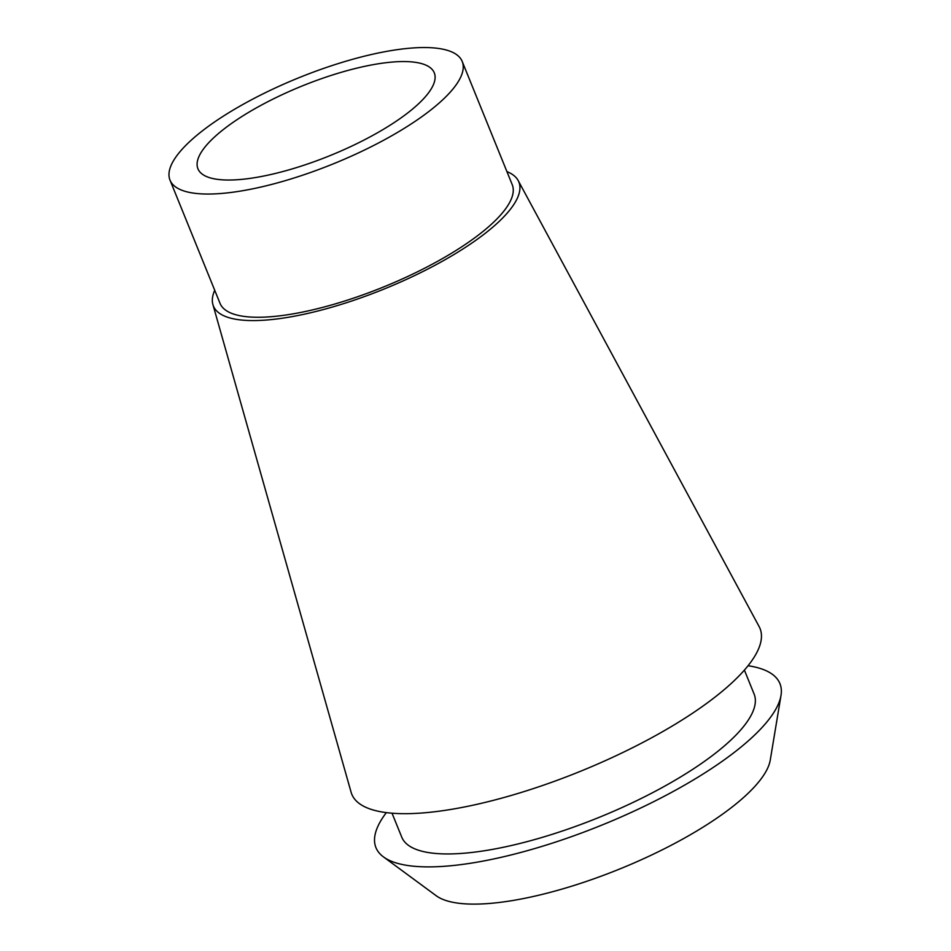 <?xml version="1.0" encoding="UTF-8"?>
<svg xmlns="http://www.w3.org/2000/svg" width="951" height="951" viewBox="0 0 951 951"><rect width="100%" height="100%" fill="white"/><g stroke="black" fill="none" stroke-linecap="round" stroke-linejoin="round"><path stroke-width="1.43" d="M441.442 100.984A157.688 46.361 157.9 0 1 284.527 180.88A157.688 46.361 157.9 0 1 170.003 180.119A157.688 46.361 157.9 0 1 190.771 140.605A157.688 46.361 157.9 0 1 347.674 60.709A157.688 46.361 157.9 0 1 462.21 61.47A157.688 46.361 157.9 0 1 441.442 100.984M417.477 104.776A127.541 37.505 -22.1 0 0 434.274 72.811A127.541 37.505 -22.1 0 0 341.635 72.205A127.541 37.505 -22.1 0 0 214.724 136.813A127.541 37.505 -22.1 0 0 197.927 168.779A127.541 37.505 -22.1 0 0 290.566 169.385A127.541 37.505 -22.1 0 0 417.477 104.776M170.003 180.119L220.026 303.333A157.688 46.361 -22.1 0 0 334.562 304.094A157.688 46.361 -22.1 0 0 491.465 224.198A157.688 46.361 -22.1 0 0 512.232 184.684L462.21 61.47M506.931 171.608A164.832 48.465 157.9 0 1 518.188 180.571A164.832 48.465 157.9 0 1 497.147 223.307A164.832 48.465 157.9 0 1 330.71 307.518A164.832 48.465 157.9 0 1 212.905 304.546A164.832 48.465 157.9 0 1 214.724 290.257M212.905 304.546L351.109 792.254A220.299 64.775 -22.1 0 0 508.547 796.225A220.299 64.775 -22.1 0 0 730.998 683.674A220.299 64.775 -22.1 0 0 759.124 626.566L518.188 180.571M392.026 813.2L401.762 837.165A190.152 55.919 -22.1 0 0 539.859 838.081A190.152 55.919 -22.1 0 0 729.084 741.732A190.152 55.919 -22.1 0 0 754.119 694.087L744.395 670.11M748.057 665.736A218.005 64.097 157.9 0 1 780.997 695.454A218.005 64.097 157.9 0 1 751.219 738.238A218.005 64.097 157.9 0 1 552.174 843.192A218.005 64.097 157.9 0 1 383.443 856.887A218.005 64.097 157.9 0 1 386.344 812.618M383.443 856.887L436.176 895.711A183.198 53.862 -22.1 0 0 577.97 884.204A183.198 53.862 -22.1 0 0 745.227 795.999A183.198 53.862 -22.1 0 0 770.262 760.051L780.997 695.454"/></g></svg>
